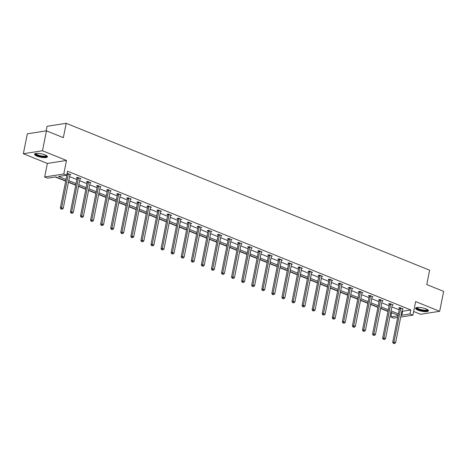 <?xml version="1.0" encoding="UTF-8"?>
<svg xmlns="http://www.w3.org/2000/svg" width="467" height="467" viewBox="0 0 467 467"><rect width="100%" height="100%" fill="white"/><g stroke="black" fill="none" stroke-linecap="round" stroke-linejoin="round"><path stroke-width="0.7" d="M45.013 154.875A6.567 1.734 11.3 0 1 47.424 156.789A6.567 1.734 11.3 0 1 43.624 157.601A6.567 1.734 11.3 0 1 36.951 156.13A6.567 1.734 11.3 0 1 34.54 154.215A6.567 1.734 11.3 0 1 38.347 153.404A6.567 1.734 11.3 0 1 45.013 154.875M426.067 308.897A6.567 1.734 11.3 0 1 428.478 310.812A6.567 1.734 11.3 0 1 424.678 311.623A6.567 1.734 11.3 0 1 418.006 310.158A6.567 1.734 11.3 0 1 415.595 308.238A6.567 1.734 11.3 0 1 419.395 307.432A6.567 1.734 11.3 0 1 426.067 308.897M413.674 311.501L420.545 314.279L439.669 311.296L415.653 301.589L412.945 315.137L400.733 317.04M46.455 130.83L42.474 150.748L23.35 153.731L27.331 133.813L46.455 130.83L63.337 137.654L66.203 123.311L429.634 270.212L426.768 284.555L443.65 291.379L439.669 311.296M397.645 317.519L393.821 318.115L390.879 316.93L397.983 315.82M390.745 312.569L391.679 312.943L390.879 316.93M55.287 176.97L65.672 181.167M68.445 182.288L75.742 185.241M78.514 186.362L85.817 189.31M88.59 190.431L95.887 193.385M98.66 194.505L105.956 197.453M108.729 198.574L116.032 201.522M118.805 202.643L126.102 205.597M128.874 206.718L136.171 209.665M138.944 210.786L146.247 213.74M149.02 214.861L156.317 217.809M159.089 218.93L166.392 221.883M169.165 223.004L176.462 225.952M179.235 227.073L186.531 230.021M189.304 231.142L196.607 234.095M199.38 235.216L206.677 238.164M209.45 239.285L216.746 242.239M219.519 243.36L226.822 246.307M229.595 247.428L236.892 250.382M239.664 251.497L246.967 254.451M249.74 255.572L257.037 258.52M259.81 259.64L267.106 262.594M269.879 263.715L277.182 266.663M279.955 267.784L287.252 270.737M290.025 271.858L297.321 274.806M300.094 275.927L307.397 278.875M310.17 279.996L317.467 282.949M320.239 284.07L327.542 287.018M330.315 288.139L337.612 291.093M340.385 292.214L347.682 295.162M350.454 296.282L357.757 299.236M360.53 300.357L367.827 303.305M370.6 304.426L377.896 307.374M380.669 308.494L387.972 311.448M65.724 180.904L55.795 176.894L47.599 178.172L44.663 176.981L63.786 173.998L66.723 175.189L58.533 176.468L66.005 179.486M23.35 153.731L47.365 163.438L44.663 176.981M46.163 130.877L47.079 126.294L66.203 123.311M80.015 178.855L80.914 178.715L77.685 177.413L76.395 177.612L77.119 177.904M100.16 186.998L101.059 186.858L97.831 185.557L96.541 185.755L97.259 186.047M120.305 195.142L121.204 195.002L117.976 193.7L116.68 193.898L117.404 194.19M140.444 203.285L141.343 203.145L138.115 201.837L136.825 202.042L137.549 202.334M160.59 211.428L161.489 211.288L158.26 209.981L156.97 210.185L157.694 210.477M180.735 219.572L181.634 219.432L178.406 218.124L177.116 218.328L177.834 218.62M200.88 227.715L201.779 227.569L198.551 226.267L197.255 226.466L197.979 226.758M221.019 235.853L221.918 235.712L218.69 234.411L217.4 234.609L218.124 234.901M241.165 243.996L242.064 243.856L238.835 242.554L237.545 242.752L238.269 243.044M261.31 252.139L262.209 251.999L258.981 250.691L257.691 250.896L258.409 251.188M281.455 260.282L282.354 260.142L279.126 258.835L277.83 259.039L278.554 259.331M301.594 268.426L302.493 268.286L299.265 266.978L297.975 267.182L298.699 267.474M321.74 276.569L322.639 276.429L319.41 275.121L318.12 275.326L318.844 275.618M341.885 284.707L342.784 284.566L339.556 283.265L338.266 283.463L338.984 283.755M362.03 292.85L362.929 292.71L359.701 291.408L358.405 291.606L359.129 291.898M382.169 300.993L383.068 300.853L379.84 299.551L378.55 299.75L379.274 300.042M402.315 309.136L403.214 308.996L399.986 307.689L398.695 307.893L399.419 308.185M66.221 175.265L66.804 175.504M69.577 176.625L76.874 179.573M79.647 180.694L86.95 183.648M89.717 184.769L97.019 187.716M99.792 188.837L107.089 191.785M109.862 192.906L117.164 195.86M119.937 196.981L127.234 199.929M130.007 201.049L137.304 204.003M140.077 205.124L147.379 208.072M150.152 209.193L157.449 212.146M160.222 213.267L167.525 216.215M170.292 217.336L177.594 220.284M180.367 221.405L187.664 224.358M190.437 225.479L197.739 228.427M200.512 229.548L207.809 232.502M210.582 233.623L217.879 236.571M220.652 237.691L227.954 240.645M230.727 241.766L238.024 244.714M240.797 245.835L248.1 248.783M250.867 249.903L258.169 252.857M260.942 253.978L268.239 256.926M271.012 258.047L278.314 261M281.087 262.121L288.384 265.069M291.157 266.19L298.454 269.138M301.227 270.259L308.529 273.213M311.302 274.333L318.599 277.281M321.372 278.402L328.675 281.356M331.442 282.477L338.744 285.425M341.517 286.545L348.814 289.499M351.587 290.62L358.889 293.568M361.662 294.689L368.959 297.637M371.732 298.757L379.029 301.711M381.802 302.832L389.104 305.78M391.877 306.901L399.174 309.854M401.947 310.975L402.612 311.244L410.802 309.965L67.522 171.202L66.723 175.189M392.245 305.068L393.144 304.922L389.916 303.62L388.62 303.819L389.344 304.11M372.1 296.924L372.999 296.784L369.771 295.477L368.481 295.681L369.199 295.973M351.955 288.781L352.854 288.641L349.625 287.333L348.335 287.538L349.059 287.83M331.809 280.638L332.714 280.498L329.486 279.19L328.19 279.394L328.914 279.686M311.67 272.495L312.569 272.354L309.341 271.053L308.045 271.251L308.769 271.543M291.525 264.351L292.424 264.211L289.196 262.909L287.905 263.108L288.624 263.4M271.38 256.208L272.279 256.068L269.05 254.766L267.76 254.964L268.484 255.256M251.234 248.07L252.139 247.93L248.911 246.623L247.615 246.827L248.339 247.119M231.095 239.927L231.994 239.787L228.766 238.479L227.47 238.684L228.194 238.976M210.95 231.784L211.849 231.644L208.621 230.336L207.33 230.54L208.048 230.832M190.805 223.64L191.703 223.5L188.475 222.199L187.185 222.397L187.909 222.689M170.659 215.497L171.564 215.357L168.336 214.055L167.04 214.254L167.764 214.546M150.52 207.354L151.419 207.214L148.191 205.912L146.895 206.11L147.619 206.402M130.375 199.216L131.274 199.076L128.046 197.769L126.755 197.973L127.473 198.265M110.23 191.073L111.128 190.933L107.9 189.625L106.61 189.83L107.334 190.122M90.084 182.93L90.989 182.79L87.761 181.482L86.465 181.686L87.189 181.978M69.945 174.786L70.844 174.646L67.079 173.426M410.802 309.965L410.008 313.947L412.945 315.137M47.365 163.438L66.495 160.455L42.474 150.748M66.495 160.455L63.786 173.998M401.153 314.956L401.813 315.225L410.008 313.947M68.777 180.606L76.08 183.56M78.853 184.681L86.15 187.629M88.923 188.75L96.225 191.698M98.992 192.818L106.295 195.772M109.068 196.893L116.365 199.841M119.138 200.962L126.44 203.916M129.213 205.036L136.51 207.984M139.283 209.105L146.58 212.059M149.352 213.18L156.655 216.128M159.428 217.248L166.725 220.196M169.498 221.317L176.8 224.271M179.567 225.392L186.87 228.34M189.643 229.46L196.94 232.414M199.713 233.535L207.015 236.483M209.788 237.604L217.085 240.558M219.858 241.678L227.155 244.626M229.927 245.747L237.23 248.695M240.003 249.816L247.3 252.77M250.073 253.89L257.375 256.838M260.148 257.959L267.445 260.913M270.218 262.034L277.515 264.982M280.288 266.102L287.59 269.05M290.363 270.171L297.66 273.125M300.433 274.246L307.73 277.194M310.502 278.314L317.805 281.268M320.578 282.389L327.875 285.337M330.648 286.458L337.95 289.412M340.723 290.532L348.02 293.48M350.793 294.601L358.09 297.549M360.863 298.67L368.165 301.624M370.938 302.744L378.235 305.692M381.008 306.813L388.305 309.767M391.077 310.888L398.38 313.836M398.094 315.254L390.797 312.306M388.024 311.185L380.722 308.232M377.949 307.111L370.652 304.163M367.879 303.042L360.582 300.094M357.81 298.973L350.507 296.02M347.734 294.899L340.437 291.951M337.664 290.83L330.367 287.876M327.595 286.756L320.292 283.808M317.519 282.687L310.222 279.739M307.449 278.618L300.147 275.664M297.374 274.543L290.077 271.596M287.304 270.475L280.007 267.521M277.235 266.4L269.932 263.452M267.159 262.331L259.862 259.378M257.089 258.257L249.792 255.309M247.02 254.188L239.717 251.24M236.944 250.119L229.647 247.166M226.874 246.045L219.572 243.097M216.799 241.976L209.502 239.022M206.729 237.901L199.432 234.954M196.66 233.833L189.357 230.879M186.584 229.758L179.287 226.81M176.514 225.689L169.217 222.741M166.445 221.621L159.142 218.667M156.369 217.546L149.072 214.598M146.299 213.477L138.997 210.524M136.224 209.403L128.927 206.455M126.154 205.334L118.857 202.386M116.085 201.265L108.782 198.312M106.009 197.191L98.712 194.243M95.939 193.122L88.642 190.168M85.87 189.047L78.567 186.1M75.794 184.979L68.497 182.025M391.679 312.943L392.187 312.867M402.612 311.244L401.813 315.225M400.709 308.43L399.419 308.634L392.7 342.253L393.99 342.054L400.709 308.43A0.841 0.66 81.1 0 0 400.721 308.115L400.709 307.981M393.879 343.344L394.527 343.607L393.879 343.344L393.99 342.054L395.607 342.708L402.326 309.084A0.841 0.66 81.1 0 1 402.431 308.804L402.496 308.705M399.419 308.634A0.841 0.66 81.1 0 0 399.431 308.319L399.373 307.788M392.7 342.253L393.366 343.426M394.527 343.607L395.607 342.708M390.64 304.361L389.35 304.56L382.631 338.184L383.921 337.985L390.64 304.361A0.841 0.66 81.1 0 0 390.651 304.046L390.64 303.912M383.81 339.276L384.458 339.538L383.81 339.276L383.921 337.985L385.538 338.633L392.251 305.015A0.841 0.66 81.1 0 1 392.362 304.735L392.42 304.63M389.35 304.56A0.841 0.66 81.1 0 0 389.361 304.245L389.303 303.713M382.631 338.184L383.296 339.357M384.458 339.538L385.538 338.633M380.57 300.287L379.274 300.491L372.555 334.115L373.851 333.911L380.57 300.287A0.841 0.66 81.1 0 0 380.582 299.972L380.564 299.843M373.74 335.201L374.382 335.464L373.74 335.201L373.851 333.911L375.462 334.565L382.181 300.941A0.841 0.66 81.1 0 1 382.286 300.66L382.35 300.561M379.274 300.491A0.841 0.66 81.1 0 0 379.286 300.176L379.227 299.645M372.555 334.115L373.221 335.283M374.382 335.464L375.462 334.565M427.708 309.738A5.686 1.5 11.3 0 1 427.684 310.146A5.686 1.5 11.3 0 1 421.322 310.24A5.686 1.5 11.3 0 1 416.646 307.636A5.686 1.5 11.3 0 1 416.722 307.543M417.078 307.479A5.265 1.389 -168.7 0 0 421.754 309.808A5.265 1.389 -168.7 0 0 427.352 309.65A5.265 1.389 -168.7 0 0 427.398 309.545M415.799 307.922A6.526 1.722 -168.7 0 0 421.829 310.578A6.526 1.722 -168.7 0 0 428.414 310.438M46.653 155.709A5.686 1.5 11.3 0 1 46.63 156.118A5.686 1.5 11.3 0 1 40.267 156.217A5.686 1.5 11.3 0 1 35.591 153.608A5.686 1.5 11.3 0 1 35.667 153.515M36.023 153.456A5.265 1.389 -168.7 0 0 40.699 155.78A5.265 1.389 -168.7 0 0 46.303 155.628A5.265 1.389 -168.7 0 0 46.35 155.517M34.745 153.894A6.526 1.722 -168.7 0 0 40.775 156.55A6.526 1.722 -168.7 0 0 47.36 156.416M370.494 296.218L369.204 296.417L362.485 330.041L363.775 329.842L370.494 296.218A0.841 0.66 81.1 0 0 370.506 295.903L370.494 295.769M363.665 331.132L364.313 331.395L363.665 331.132L363.775 329.842L365.392 330.49L372.111 296.872A0.841 0.66 81.1 0 1 372.217 296.592L372.275 296.492M369.204 296.417A0.841 0.66 81.1 0 0 369.216 296.101L369.158 295.576M362.485 330.041L363.151 331.214M364.313 331.395L365.392 330.49M360.425 292.149L359.129 292.348L352.41 325.972L353.706 325.768L360.425 292.149A0.841 0.66 81.1 0 0 360.436 291.828L360.419 291.7M353.595 327.063L354.243 327.32L353.595 327.063L353.706 325.768L355.317 326.421L362.036 292.797A0.841 0.66 81.1 0 1 362.141 292.523L362.205 292.418M359.129 292.348A0.841 0.66 81.1 0 0 359.146 292.033L359.082 291.501M352.41 325.972L353.075 327.139M354.243 327.32L355.317 326.421M350.349 288.075L349.059 288.279L342.34 321.897L343.63 321.699L350.349 288.075A0.841 0.66 81.1 0 0 350.367 287.76L350.349 287.625M343.525 322.989L344.167 323.252L343.525 322.989L343.63 321.699L345.247 322.353L351.966 288.729A0.841 0.66 81.1 0 1 352.071 288.448L352.136 288.349M349.059 288.279A0.841 0.66 81.1 0 0 349.071 287.958L349.012 287.433M342.34 321.897L343.006 323.071M344.167 323.252L345.247 322.353M340.28 284.006L338.989 284.205L332.271 317.829L333.561 317.624L340.28 284.006A0.841 0.66 81.1 0 0 340.291 283.691L340.28 283.557M333.45 318.92L334.098 319.177L333.45 318.92L333.561 317.624L335.178 318.278L341.897 284.654A0.841 0.66 81.1 0 1 342.002 284.38L342.06 284.275M338.989 284.205A0.841 0.66 81.1 0 0 339.001 283.889L338.943 283.358M332.271 317.829L332.936 319.002M334.098 319.177L335.178 318.278M330.21 279.931L328.914 280.136L322.195 313.76L323.491 313.555L330.21 279.931A0.841 0.66 81.1 0 0 330.222 279.616L330.204 279.482M323.38 314.846L324.022 315.108L323.38 314.846L323.491 313.555L325.102 314.209L331.821 280.585A0.841 0.66 81.1 0 1 331.926 280.305L331.99 280.206M328.914 280.136A0.841 0.66 81.1 0 0 328.926 279.821L328.867 279.289M322.195 313.76L322.86 314.927M324.022 315.108L325.102 314.209M320.134 275.863L318.844 276.061L312.125 309.685L313.415 309.487L320.134 275.863A0.841 0.66 81.1 0 0 320.146 275.548L320.134 275.413M313.304 310.777L313.952 311.04L313.304 310.777L313.415 309.487L315.032 310.135L321.751 276.517A0.841 0.66 81.1 0 1 321.856 276.236L321.915 276.137M318.844 276.061A0.841 0.66 81.1 0 0 318.856 275.746L318.798 275.215M312.125 309.685L312.791 310.859M313.952 311.04L315.032 310.135M310.065 271.788L308.775 271.992L302.056 305.616L303.346 305.412L310.065 271.788A0.841 0.66 81.1 0 0 310.076 271.473L310.065 271.345M303.235 306.708L303.883 306.965L303.235 306.708L303.346 305.412L304.963 306.066L311.676 272.442A0.841 0.66 81.1 0 1 311.787 272.162L311.845 272.063M308.775 271.992A0.841 0.66 81.1 0 0 308.786 271.677L308.728 271.146M302.056 305.616L302.721 306.784M303.883 306.965L304.963 306.066M299.995 267.719L298.699 267.924L291.98 301.542L293.276 301.343L299.995 267.719A0.841 0.66 81.1 0 0 300.007 267.404L299.989 267.27M293.165 302.634L293.807 302.896L293.165 302.634L293.276 301.343L294.887 301.997L301.606 268.373A0.841 0.66 81.1 0 1 301.711 268.093L301.775 267.994M298.699 267.924A0.841 0.66 81.1 0 0 298.711 267.603L298.652 267.077M291.98 301.542L292.646 302.715M293.807 302.896L294.887 301.997M289.919 263.651L288.629 263.849L281.91 297.473L283.2 297.269L289.919 263.651A0.841 0.66 81.1 0 0 289.931 263.33L289.919 263.201M283.09 298.565L283.738 298.822L283.09 298.565L283.2 297.269L284.817 297.923L291.536 264.299A0.841 0.66 81.1 0 1 291.642 264.024L291.7 263.919M288.629 263.849A0.841 0.66 81.1 0 0 288.641 263.534L288.583 263.003M281.91 297.473L282.576 298.641M283.738 298.822L284.817 297.923M279.85 259.576L278.554 259.78L271.835 293.399L273.131 293.2L279.85 259.576A0.841 0.66 81.1 0 0 279.861 259.261L279.844 259.127M273.02 294.49L273.668 294.753L273.02 294.49L273.131 293.2L274.742 293.854L281.461 260.23A0.841 0.66 81.1 0 1 281.566 259.95L281.63 259.85M278.554 259.78A0.841 0.66 81.1 0 0 278.571 259.459L278.507 258.934M271.835 293.399L272.5 294.572M273.668 294.753L274.742 293.854M269.774 255.507L268.484 255.706L261.765 289.33L263.055 289.131L269.774 255.507A0.841 0.66 81.1 0 0 269.792 255.192L269.774 255.058M262.95 290.421L263.592 290.684L262.95 290.421L263.055 289.131L264.672 289.779L271.391 256.161A0.841 0.66 81.1 0 1 271.496 255.881L271.56 255.776M268.484 255.706A0.841 0.66 81.1 0 0 268.496 255.391L268.437 254.859M261.765 289.33L262.431 290.503M263.592 290.684L264.672 289.779M259.705 251.433L258.414 251.637L251.695 285.261L252.986 285.057L259.705 251.433A0.841 0.66 81.1 0 0 259.716 251.118L259.705 250.983M252.875 286.347L253.523 286.61L252.875 286.347L252.986 285.057L254.603 285.711L261.322 252.087A0.841 0.66 81.1 0 1 261.427 251.806L261.485 251.707M258.414 251.637A0.841 0.66 81.1 0 0 258.426 251.322L258.368 250.791M251.695 285.261L252.361 286.429M253.523 286.61L254.603 285.711M249.635 247.364L248.339 247.563L241.62 281.187L242.916 280.988L249.635 247.364A0.841 0.66 81.1 0 0 249.647 247.049L249.629 246.915M242.805 282.278L243.447 282.541L242.805 282.278L242.916 280.988L244.527 281.636L251.246 248.018A0.841 0.66 81.1 0 1 251.351 247.738L251.415 247.638M248.339 247.563A0.841 0.66 81.1 0 0 248.351 247.247L248.292 246.716M241.62 281.187L242.285 282.36M243.447 282.541L244.527 281.636M239.559 243.289L238.269 243.494L231.55 277.118L232.84 276.913L239.559 243.289A0.841 0.66 81.1 0 0 239.571 242.974L239.559 242.846M232.729 278.209L233.377 278.466L232.729 278.209L232.84 276.913L234.457 277.567L241.176 243.943A0.841 0.66 81.1 0 1 241.281 243.669L241.34 243.564M238.269 243.494A0.841 0.66 81.1 0 0 238.281 243.179L238.223 242.647M231.55 277.118L232.216 278.285M233.377 278.466L234.457 277.567M229.49 239.221L228.2 239.425L221.481 273.043L222.771 272.845L229.49 239.221A0.841 0.66 81.1 0 0 229.501 238.906L229.49 238.771M222.66 274.135L223.308 274.398L222.66 274.135L222.771 272.845L224.382 273.499L231.101 239.875A0.841 0.66 81.1 0 1 231.212 239.594L231.27 239.495M228.2 239.425A0.841 0.66 81.1 0 0 228.211 239.104L228.153 238.579M221.481 273.043L222.146 274.217M223.308 274.398L224.382 273.499M219.42 235.152L218.124 235.35L211.405 268.974L212.701 268.77L219.42 235.152A0.841 0.66 81.1 0 0 219.432 234.831L219.414 234.703M212.59 270.066L213.232 270.323L212.59 270.066L212.701 268.77L214.312 269.424L221.031 235.8A0.841 0.66 81.1 0 1 221.136 235.526L221.2 235.421M218.124 235.35A0.841 0.66 81.1 0 0 218.136 235.035L218.077 234.504M211.405 268.974L212.071 270.148M213.232 270.323L214.312 269.424M209.344 231.077L208.054 231.282L201.335 264.906L202.625 264.701L209.344 231.077A0.841 0.66 81.1 0 0 209.356 230.762L209.344 230.628M202.515 265.992L203.163 266.254L202.515 265.992L202.625 264.701L204.242 265.355L210.961 231.731A0.841 0.66 81.1 0 1 211.066 231.451L211.125 231.352M208.054 231.282A0.841 0.66 81.1 0 0 208.066 230.967L208.008 230.435M201.335 264.906L202.001 266.073M203.163 266.254L204.242 265.355M199.275 227.009L197.979 227.207L191.26 260.831L192.556 260.633L199.275 227.009A0.841 0.66 81.1 0 0 199.286 226.693L199.269 226.559M192.445 261.923L193.093 262.185L192.445 261.923L192.556 260.633L194.167 261.281L200.886 227.662A0.841 0.66 81.1 0 1 200.991 227.382L201.055 227.277M197.979 227.207A0.841 0.66 81.1 0 0 197.996 226.892L197.932 226.361M191.26 260.831L191.925 262.005M193.093 262.185L194.167 261.281M189.199 222.934L187.909 223.138L181.19 256.762L182.48 256.558L189.199 222.934A0.841 0.66 81.1 0 0 189.217 222.619L189.199 222.49M182.375 257.848L183.017 258.111L182.375 257.848L182.48 256.558L184.097 257.212L190.816 223.588A0.841 0.66 81.1 0 1 190.921 223.308L190.985 223.208M187.909 223.138A0.841 0.66 81.1 0 0 187.921 222.823L187.862 222.292M181.19 256.762L181.856 257.93M183.017 258.111L184.097 257.212M179.13 218.865L177.839 219.064L171.12 252.688L172.411 252.489L179.13 218.865A0.841 0.66 81.1 0 0 179.141 218.55L179.13 218.416M172.3 253.779L172.948 254.042L172.3 253.779L172.411 252.489L174.028 253.143L180.747 219.519A0.841 0.66 81.1 0 1 180.852 219.239L180.91 219.14M177.839 219.064A0.841 0.66 81.1 0 0 177.851 218.749L177.793 218.223M171.12 252.688L171.786 253.861M172.948 254.042L174.028 253.143M169.06 214.797L167.764 214.995L161.045 248.619L162.341 248.415L169.06 214.797A0.841 0.66 81.1 0 0 169.072 214.476L169.054 214.347M162.23 249.711L162.872 249.968L162.23 249.711L162.341 248.415L163.952 249.069L170.671 215.445A0.841 0.66 81.1 0 1 170.776 215.17L170.84 215.065M167.764 214.995A0.841 0.66 81.1 0 0 167.776 214.68L167.717 214.149M161.045 248.619L161.71 249.787M162.872 249.968L163.952 249.069M158.984 210.722L157.694 210.926L150.975 244.545L152.265 244.346L158.984 210.722A0.841 0.66 81.1 0 0 158.996 210.407L158.984 210.273M152.154 245.636L152.802 245.899L152.154 245.636L152.265 244.346L153.882 245L160.601 211.376A0.841 0.66 81.1 0 1 160.706 211.096L160.765 210.996M157.694 210.926A0.841 0.66 81.1 0 0 157.706 210.605L157.648 210.08M150.975 244.545L151.641 245.718M152.802 245.899L153.882 245M148.915 206.653L147.625 206.852L140.906 240.476L142.196 240.272L148.915 206.653A0.841 0.66 81.1 0 0 148.926 206.338L148.915 206.204M142.085 241.567L142.733 241.83L142.085 241.567L142.196 240.272L143.807 240.925L150.526 207.301A0.841 0.66 81.1 0 1 150.637 207.027L150.695 206.922M147.625 206.852A0.841 0.66 81.1 0 0 147.636 206.537L147.578 206.005M140.906 240.476L141.571 241.649M142.733 241.83L143.807 240.925M138.845 202.579L137.549 202.783L130.83 236.407L132.126 236.203L138.845 202.579A0.841 0.66 81.1 0 0 138.857 202.264L138.839 202.129M132.015 237.493L132.657 237.756L132.015 237.493L132.126 236.203L133.737 236.857L140.456 203.233A0.841 0.66 81.1 0 1 140.561 202.952L140.625 202.853M137.549 202.783A0.841 0.66 81.1 0 0 137.561 202.468L137.502 201.937M130.83 236.407L131.496 237.575M132.657 237.756L133.737 236.857M128.769 198.51L127.479 198.708L120.76 232.333L122.05 232.134L128.769 198.51A0.841 0.66 81.1 0 0 128.781 198.195L128.769 198.061M121.94 233.424L122.587 233.687L121.94 233.424L122.05 232.134L123.667 232.782L130.386 199.164A0.841 0.66 81.1 0 1 130.491 198.884L130.55 198.784M127.479 198.708A0.841 0.66 81.1 0 0 127.491 198.393L127.433 197.862M120.76 232.333L121.426 233.506M122.587 233.687L123.667 232.782M118.7 194.435L117.404 194.64L110.685 228.264L111.981 228.059L118.7 194.435A0.841 0.66 81.1 0 0 118.711 194.12L118.694 193.992M111.87 229.355L112.518 229.612L111.87 229.355L111.981 228.059L113.592 228.713L120.311 195.089A0.841 0.66 81.1 0 1 120.416 194.809L120.48 194.71M117.404 194.64A0.841 0.66 81.1 0 0 117.421 194.325L117.357 193.793M110.685 228.264L111.35 229.431M112.518 229.612L113.592 228.713M108.624 190.367L107.334 190.571L100.615 224.189L101.905 223.991L108.624 190.367A0.841 0.66 81.1 0 0 108.642 190.051L108.624 189.917M101.8 225.281L102.442 225.543L101.8 225.281L101.905 223.991L103.522 224.645L110.241 191.021A0.841 0.66 81.1 0 1 110.346 190.74L110.41 190.641M107.334 190.571A0.841 0.66 81.1 0 0 107.346 190.25L107.287 189.725M100.615 224.189L101.281 225.363M102.442 225.543L103.522 224.645M98.555 186.298L97.264 186.496L90.545 220.12L91.836 219.916L98.555 186.298A0.841 0.66 81.1 0 0 98.566 185.977L98.555 185.848M91.725 221.212L92.373 221.469L91.725 221.212L91.836 219.916L93.453 220.57L100.171 186.946A0.841 0.66 81.1 0 1 100.277 186.672L100.335 186.567M97.264 186.496A0.841 0.66 81.1 0 0 97.276 186.181L97.218 185.65M90.545 220.12L91.211 221.288M92.373 221.469L93.453 220.57M88.485 182.223L87.189 182.428L80.47 216.046L81.766 215.847L88.485 182.223A0.841 0.66 81.1 0 0 88.496 181.908L88.479 181.774M81.655 217.137L82.297 217.4L81.655 217.137L81.766 215.847L83.377 216.501L90.096 182.877A0.841 0.66 81.1 0 1 90.201 182.597L90.265 182.498M87.189 182.428A0.841 0.66 81.1 0 0 87.201 182.112L87.142 181.581M80.47 216.046L81.135 217.219M82.297 217.4L83.377 216.501M78.409 178.155L77.119 178.353L70.4 211.977L71.69 211.779L78.409 178.155A0.841 0.66 81.1 0 0 78.421 177.839L78.409 177.705M71.579 213.069L72.227 213.331L71.579 213.069L71.69 211.779L73.307 212.427L80.026 178.808A0.841 0.66 81.1 0 1 80.131 178.528L80.19 178.423M77.119 178.353A0.841 0.66 81.1 0 0 77.131 178.038L77.073 177.507M70.4 211.977L71.066 213.15M72.227 213.331L73.307 212.427M68.34 174.08L67.05 174.284L60.331 207.908L61.621 207.704L68.34 174.08A0.841 0.66 81.1 0 0 68.351 173.765L68.34 173.631M61.51 208.994L62.158 209.257L61.51 208.994L61.621 207.704L63.232 208.358L69.951 174.734A0.841 0.66 81.1 0 1 70.062 174.454L70.12 174.354M67.05 174.284A0.841 0.66 81.1 0 0 67.061 173.969L67.026 173.677M60.331 207.908L60.996 209.076M62.158 209.257L63.232 208.358M400.721 308.115L399.431 308.319M390.651 304.046L389.361 304.245M380.582 299.972L379.286 300.176M370.506 295.903L369.216 296.101M360.436 291.828L359.146 292.033M350.367 287.76L349.071 287.958M340.291 283.691L339.001 283.889M330.222 279.616L328.926 279.821M320.146 275.548L318.856 275.746M310.076 271.473L308.786 271.677M300.007 267.404L298.711 267.603M289.931 263.33L288.641 263.534M279.861 259.261L278.571 259.459M269.792 255.192L268.496 255.391M259.716 251.118L258.426 251.322M249.647 247.049L248.351 247.247M239.571 242.974L238.281 243.179M229.501 238.906L228.211 239.104M219.432 234.831L218.136 235.035M209.356 230.762L208.066 230.967M199.286 226.693L197.996 226.892M189.217 222.619L187.921 222.823M179.141 218.55L177.851 218.749M169.072 214.476L167.776 214.68M158.996 210.407L157.706 210.605M148.926 206.338L147.636 206.537M138.857 202.264L137.561 202.468M128.781 198.195L127.491 198.393M118.711 194.12L117.421 194.325M108.642 190.051L107.346 190.25M98.566 185.977L97.276 186.181M88.496 181.908L87.201 182.112M78.421 177.839L77.131 178.038M68.351 173.765L67.061 173.969"/></g></svg>
